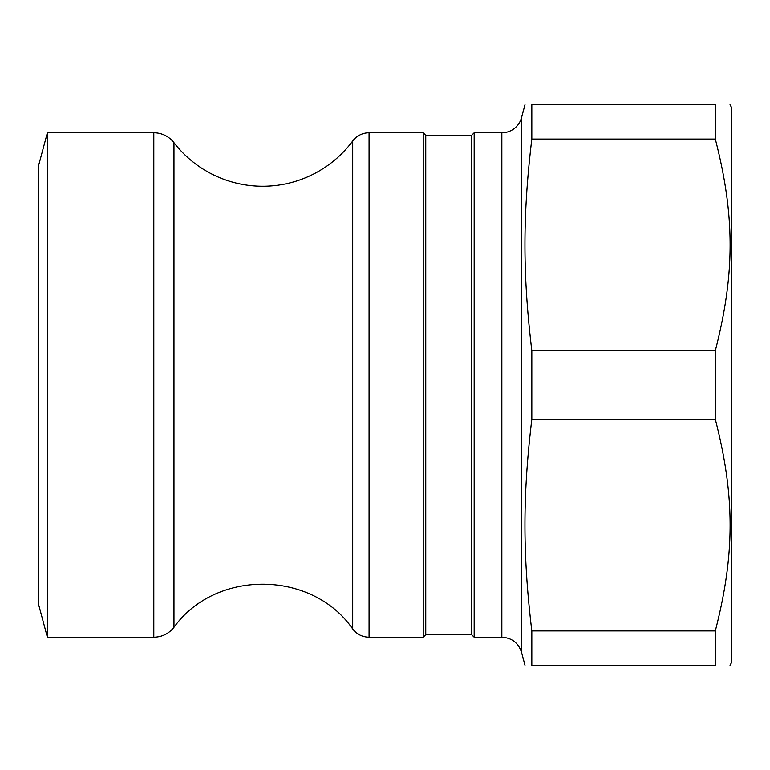 <?xml version="1.0" encoding="UTF-8"?>
<svg xmlns="http://www.w3.org/2000/svg" width="770" height="770" viewBox="0 0 770 770"><rect width="100%" height="100%" fill="white"/><g stroke="black" fill="none" stroke-linecap="round" stroke-linejoin="round"><path stroke-width="1.16" d="M425.762 135.318L471.625 135.318L471.625 634.682L425.762 634.682L425.762 135.318L423.221 132.767L369.071 132.767A20.386 20.386 0 0 0 352.708 140.997L352.708 629.003C356.866 634.326 362.324 637.069 369.071 637.233L369.071 132.767M425.762 634.682L423.221 637.233L423.221 132.767M471.625 135.318L474.176 132.767L474.176 637.233L471.625 634.682M715.32 630.948L715.32 665.261L531.82 665.261L531.82 630.948L715.32 630.948C735.052 554.179 735.052 496.082 715.32 419.313L531.82 419.313L531.82 350.687L715.32 350.687L715.32 419.313M715.32 104.739L715.32 139.052L531.82 139.052L531.82 104.739L715.32 104.739C735.052 104.739 735.052 104.739 715.32 104.739C735.052 104.739 735.052 104.739 715.32 104.739M715.32 665.261C735.052 665.261 735.052 665.261 715.32 665.261C735.052 665.261 735.052 665.261 715.32 665.261M531.82 665.261C522.666 665.261 522.666 665.261 531.82 665.261C522.666 665.261 522.666 665.261 531.82 665.261M531.82 419.313C522.666 496.082 522.666 554.179 531.82 630.948M531.82 139.052C522.666 215.821 522.666 273.918 531.82 350.687M531.82 104.739C522.666 104.739 522.666 104.739 531.82 104.739C522.666 104.739 522.666 104.739 531.82 104.739M524.996 665.261L521.531 652.334L521.531 117.666A20.386 20.386 0 0 1 501.847 132.767L501.847 637.233L474.176 637.233M730.027 104.739L731.5 107.29L731.5 662.71L730.027 665.261M38.5 604.113L38.5 165.887L47.374 132.767L47.374 637.233L38.5 604.113M715.32 350.687C735.052 273.918 735.052 215.821 715.32 139.052M352.708 629.003C312.168 570.002 215.629 569.088 173.972 627.319C168.784 633.739 162.056 637.05 153.808 637.233L153.808 132.767A25.477 25.477 0 0 1 173.972 142.681A112.102 112.102 0 0 0 352.708 140.997M173.972 627.319L173.972 142.681M501.847 132.767L474.176 132.767M521.531 117.666L524.996 104.739M521.531 652.334C518.374 642.873 511.809 637.839 501.847 637.233M423.221 637.233L369.071 637.233M153.808 132.767L47.374 132.767M153.808 637.233L47.374 637.233"/></g></svg>
